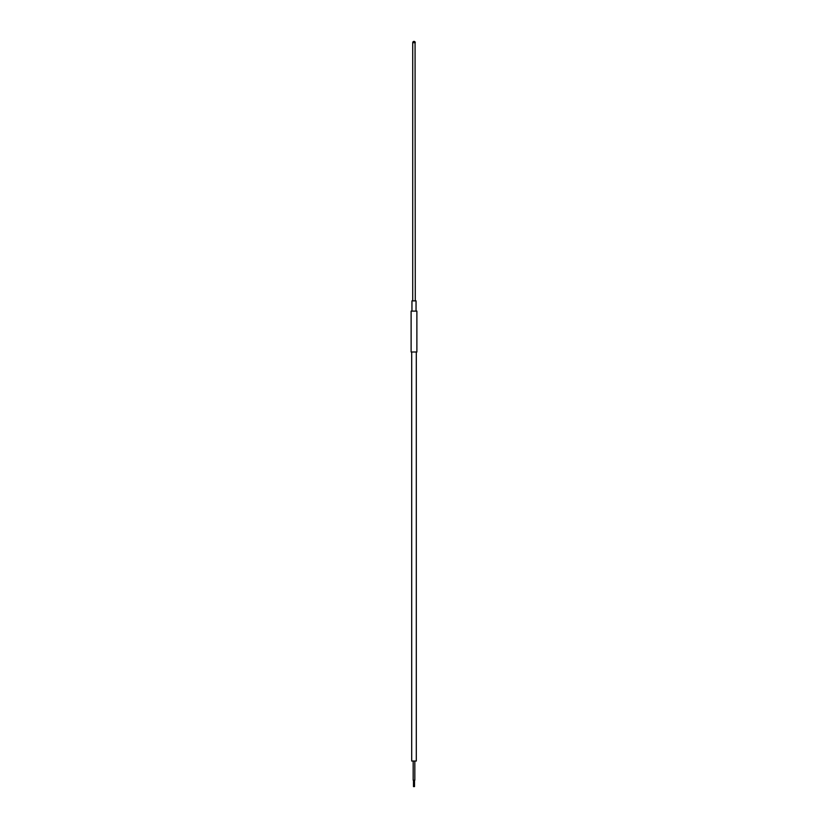 <?xml version="1.0" encoding="UTF-8"?>
<svg xmlns="http://www.w3.org/2000/svg" width="828" height="828" viewBox="0 0 828 828"><rect width="100%" height="100%" fill="white"/><g stroke="black" fill="none" stroke-linecap="round" stroke-linejoin="round"><path stroke-width="1.24" d="M411.951 311.1L411.951 300.874L416.049 300.874L416.049 311.1M411.123 352.003L416.877 352.003L416.877 311.1L411.123 311.1L411.123 352.003M416.298 352.003L416.298 761.035L411.702 761.035L411.702 352.003M414.507 780.214L414.507 786.6L413.493 786.6L413.493 780.214M413.172 761.035L413.172 780.214L414.828 780.214L414.828 761.035M412.934 42.673L412.727 42.673A1.273 1.273 0 0 1 414 41.4A1.273 1.273 0 0 1 415.273 42.673L412.934 42.673M415.066 42.673L415.273 300.874M412.727 300.874L412.727 42.673"/></g></svg>
